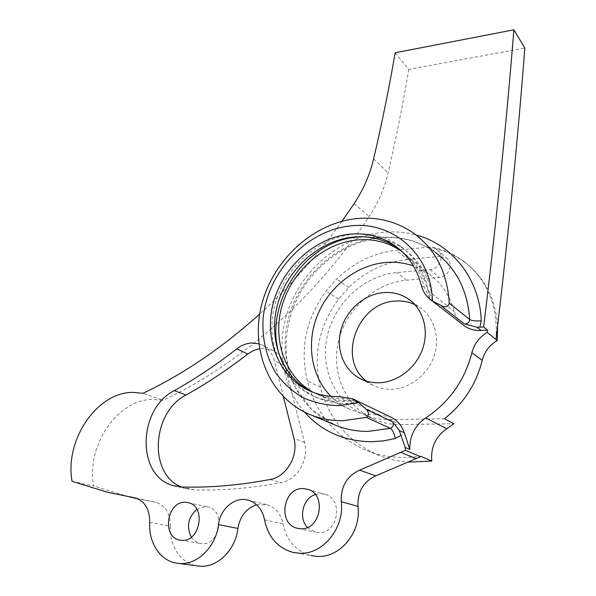 <?xml version="1.0" encoding="UTF-8"?>
<svg xmlns="http://www.w3.org/2000/svg" width="596" height="596" viewBox="0 0 596 596"><rect width="100%" height="100%" fill="white"/><g stroke="black" fill="none" stroke-linecap="round" stroke-linejoin="round"><path stroke-width="0.45" stroke-dasharray="2.98 2.23" d="M181.355 486.992L186.295 488.742L194.445 489.927C222.107 490.687 251.02 488.258 281.2 482.641C297.248 480.152 309.391 459.211 304.556 442.366L284.888 365.795C282.854 358.449 278.764 353.264 272.603 350.247L262.367 348.302L259.513 348.638M313.392 392.429L318.398 394.887C327.271 398.746 336.8 400.564 346.984 400.341L359.388 402.054L355.514 400.199L342.864 401.6C332.374 401.831 322.548 399.968 313.399 396.027C280.798 381.842 265.145 342.558 274.644 305.733C283.979 268.848 316.878 238.221 352.802 234.265C370.109 232.492 385.806 236.344 399.901 245.828C416.731 257.867 426.609 275.27 429.537 298.037L432.905 300.652C429.969 278.034 420.12 260.728 403.373 248.733C391.281 240.516 377.819 236.53 362.979 236.768M283.055 363.776C290.371 379.443 301.844 390.812 317.482 397.875C326.593 401.801 336.368 403.656 346.805 403.44L359.388 402.054M196.889 509.357L205.434 506.652L208.213 507.04C225.869 510.429 220.118 545.482 202.014 543.664L199.988 543.403C196.404 542.583 193.514 540.505 191.323 537.167M315.277 494.531L320.819 493.615L325.029 494.3C344.011 499.016 338.021 534.396 318.339 532.601L315.142 532.131L307.447 527.445M429.537 298.037L424.635 287.995C420.478 272.104 412.425 259.491 400.482 250.149M311.291 391.602L314.323 393.017C323.233 396.899 332.814 398.717 343.05 398.478L355.514 400.199M72.027 481.322L93.632 485.963C86.04 445.786 117.434 399.38 152.554 399.387L162.954 400.326L142.995 393.285M414.905 304.608L418.846 306.791C433.679 316.148 440.407 336.807 434.164 355.685C428.002 374.586 409.705 388.808 391.393 389.315C384.994 389.486 379.019 388.234 373.483 385.56L366.533 381.164M461.58 323.725C457.981 320.357 455.545 316.267 454.271 311.44C449.824 295.206 441.189 282.571 428.353 273.527L413.4 265.898M432.905 300.652L428.017 290.669C423.614 274.026 414.995 261.033 402.144 251.683M331.026 396.415C336.546 401.898 342.901 406.234 350.105 409.407C358.658 413.132 367.814 414.92 377.566 414.779L390.365 416.872M149.723 522.409L170.367 526.164C170.314 513.432 165.472 505.46 155.824 502.257L137.81 498.822M129.116 496.818L93.632 485.963M496.006 339.504C498.159 306.143 487.476 280.12 463.949 261.428C454.517 254.38 444.072 249.635 432.614 247.191L429.485 247.027L440.064 256.422L446.642 258.172C454.13 263.119 448.825 277.125 439.312 277.46L406.681 280.187C375.13 282.854 346.373 308.825 338.625 340.666C330.728 372.455 345.166 406.621 373.938 419.301C382.163 422.892 390.946 424.643 400.296 424.553L389.97 419.651C380.471 419.77 371.546 418.012 363.21 414.362C334.036 401.51 319.516 366.756 327.629 334.363C335.593 301.926 364.834 275.397 396.876 272.558L430.021 269.653C439.684 269.273 445.108 254.991 437.516 249.985L433.955 248.39C445.391 250.834 455.813 255.58 465.223 262.613C484.801 277.84 495.589 298.991 497.6 326.064M389.97 419.651L444.46 418.727M429.485 247.027L396.444 250.275C373.67 252.89 353.704 262.516 336.546 279.144L326.027 291.131C305.882 319.076 299.684 349.04 307.439 381.015C315.828 413.937 335.697 437.173 367.054 450.71C383.735 457.184 401.518 459.009 420.418 456.186M440.064 256.422L407.604 259.454L396.444 250.275M400.296 424.553L453.906 423.771M407.604 259.454C385.217 261.912 365.616 271.255 348.787 287.488L338.476 299.199C318.748 326.519 312.758 355.849 320.514 387.199C328.903 419.472 348.526 442.262 379.384 455.567C388.771 459.225 398.664 461.408 409.079 462.094M258.835 343.788L261.912 344.942C268.133 347.99 272.26 353.242 274.294 360.699L284.888 365.795M283.405 396.742L274.294 360.699M342.015 221.25C317.266 255.781 289.82 286.713 259.685 314.047M395.163 52.783L408.804 69.397L524.83 48M408.804 69.397C403.134 103.168 396.251 137.661 388.145 172.877C384.576 188.165 378.259 202.692 369.192 216.467C314.606 299.222 238.214 365.527 162.954 400.326M256.623 504.782L267.082 504.767C275.531 507.487 280.843 513.856 283.033 523.891C286.654 540.706 296.033 551.27 311.157 555.576L293.113 552.41M170.367 526.164C169.093 545.198 180.499 563.064 196.486 565.783M320.514 387.199L307.439 381.015M338.476 299.199L326.027 291.131M348.787 287.488L336.546 279.144M304.496 412.045C279.658 383.258 275.21 339.117 291.392 301.971C307.655 264.848 343.438 236.754 382.043 232.447C393.665 231.196 405.027 232.067 416.127 235.04M414.287 233.662L435.497 252.495C418.414 240.471 399.342 235.509 378.289 237.61C336.3 242.132 298.432 277.438 288.017 320.015C277.416 362.524 296.123 408.238 334.706 424.859M421.305 285.35L424.635 287.995M428.017 290.669L454.271 311.44M348.653 400.274L379.168 414.727M135.262 497.928L154.58 502.003M354.076 203.705L369.192 216.467M373.625 158.894L388.145 172.877M340.852 396.578L344.726 398.411M430.021 269.653L439.312 277.46M406.681 280.187L396.876 272.558M432.614 247.191L433.955 248.39M264.55 519.839L283.033 523.891M194.445 489.927L182.391 487.036M304.556 442.366L293.955 438.485M270.182 479.482L281.2 482.641M435.497 252.495C418.913 240.851 400.288 236.038 379.622 238.057C343.005 241.946 308.4 269.705 293.798 306.024C287.861 321.84 285.35 337.887 286.251 354.158C287.212 364.141 290.319 375.353 295.579 387.802L311.894 409.839L334.728 424.866M399.901 245.828L403.373 248.733M313.399 396.027L317.482 397.875M188.358 502.674L208.213 507.04M307.603 489.286L325.029 494.3M310.3 391.177L314.323 393.017M360.952 378.989L373.483 385.56M402.941 252.458L428.353 273.527M318.398 394.887L350.105 409.407M107.593 492.274L128.743 496.729M411.657 301.464L418.846 306.791M352.638 398.769L353.711 399.283M379.384 455.567L367.054 450.71M373.938 419.301L363.21 414.362M437.516 249.985L446.642 258.172M463.949 261.428L465.223 262.613M135.083 497.883L155.824 502.257M248.383 500.2L267.082 504.767M176.058 563.086L179.031 563.481M298.492 528.51L315.142 532.131M180.923 540.259L199.988 543.403M186.295 488.742L176.125 486.314M272.603 350.247L261.912 344.942"/><path stroke-width="0.89" d="M259.513 348.638L253.434 350.56L247.772 354.009L236.791 348.839C241.38 345.3 246.304 343.348 251.564 342.998L258.835 343.788M349.472 226.04C305.368 230.995 266.665 273.519 263.045 319.367C262.054 339.184 266.352 357.138 275.933 373.223C283.175 383.057 292.025 391.125 302.485 397.42C313.69 402.509 325.736 405.258 338.617 405.667L358.74 402.65L366.443 409.497C369.177 412.611 369.14 415.241 366.316 417.371L343.326 420.687C331.54 420.836 320.462 418.802 310.091 414.585C269.802 398.001 250.313 350.463 261.361 305.919C272.216 261.301 311.619 223.917 355.238 218.754C376.992 216.355 396.675 221.317 414.287 233.662C435.78 249.806 447.44 272.975 449.265 303.163C448.527 306.016 446.59 307.178 443.446 306.642L432.383 301.062C431.519 253.501 391.371 220.215 349.472 226.04M362.979 236.768L356.505 237.178C300.324 241.536 258.336 313.943 283.055 363.776M185.535 502.286L188.358 502.674C206.328 506.108 200.249 542.174 181.825 540.334L179.761 540.065C161.33 537.018 167.059 500.819 185.535 502.286M303.304 488.593L307.603 489.286C326.988 494.084 320.685 530.544 300.578 528.734L297.307 528.257C277.282 524.003 283.063 487.2 303.304 488.593M259.685 314.047C221.965 347.945 183.069 374.355 142.995 393.285L132.431 392.362C96.768 392.503 64.614 440.146 72.027 481.322L107.593 492.274L135.083 497.883C144.865 501.154 149.745 509.327 149.723 522.409C148.3 541.965 159.788 560.322 176.058 563.086L179.56 563.518C197.432 565.068 215.99 546.696 218.486 524.607C220.252 508.537 235.249 496.17 248.383 500.2C256.98 502.972 262.374 509.52 264.55 519.839C268.155 537.138 277.676 547.992 293.113 552.41L298.909 553.207C322.391 555.248 344.712 528.287 341.255 501.676C340.711 486.649 346.835 476.144 359.604 470.155L375.793 475.854L420.493 456.707L405.459 450.3L359.604 470.155M311.157 555.576L316.834 556.359C339.809 558.37 361.496 532.25 357.995 506.414C357.399 491.819 363.329 481.635 375.793 475.854M179.031 563.481L199.928 566.2C217.48 567.727 235.576 549.899 237.908 528.436C240.039 516.188 246.275 508.299 256.623 504.782M400.482 250.149L397.748 248.152C384.241 239.123 369.2 235.45 352.631 237.126C318.622 240.821 287.279 269.347 277.669 304.161C267.939 338.923 281.387 376.545 311.291 391.602M358.74 402.65L352.638 398.769L339.169 396.645C328.873 396.891 319.255 395.073 310.3 391.177C278.846 377.365 263.819 339.28 273.117 303.565C282.258 267.798 314.196 238.102 348.973 234.28C365.624 232.567 380.74 236.24 394.306 245.299C407.761 254.73 416.753 268.081 421.305 285.35C423.033 292.047 426.729 297.285 432.383 301.062M366.533 381.164C336.584 359.135 357.585 302.172 395.535 301.077C402.382 300.593 408.841 301.77 414.905 304.608M383.705 292.576C364.357 294.089 346.254 310.017 340.979 329.782C335.615 349.517 343.892 370.712 360.952 378.989C366.585 381.701 372.656 382.96 379.175 382.766C397.83 382.192 416.515 367.583 422.862 348.228C429.284 328.895 422.497 307.812 407.418 298.313C400.251 293.858 392.347 291.951 383.705 292.576M413.4 265.898C404.341 262.769 394.947 261.651 385.21 262.545C356.274 265.309 329.141 286.706 317.564 314.964C306.009 343.214 310.985 376.337 331.026 396.415M402.144 251.683L401.235 251.043C387.787 242.05 372.82 238.378 356.334 240.017C322.898 243.6 292.025 271.284 282.146 305.368C272.171 339.407 284.575 376.62 313.392 392.429M137.81 498.822L129.116 496.818M342.015 221.25L354.076 203.705C363.396 189.521 369.907 174.583 373.625 158.894C382.051 122.754 389.233 87.381 395.163 52.783L513.879 29.8C506.548 121.867 496.461 220.922 483.632 326.958L487.506 330.102L487.223 332.441L497.235 340.487L497.6 326.064M513.879 29.8L524.83 48C517.902 138.488 508.299 235.658 496.006 339.504M353.711 399.283L390.365 416.872C397.055 420.024 401.697 425.328 404.304 432.785L409.795 449.444C409.556 436.019 414.868 425.507 425.73 417.93C449.295 402.225 464.679 380.516 471.876 352.802L482.246 360.327C484.473 351.722 489.465 345.106 497.235 340.487M482.246 360.327C476.256 384.092 463.658 403.559 444.46 418.727L453.906 423.771L446.769 428.748C435.631 436.555 430.64 447.32 431.795 461.043L409.079 462.094M236.791 348.839C216.251 364.849 195.413 378.788 174.27 390.641C137.467 408.93 136.111 477.21 174.159 485.844L182.391 487.036C210.343 487.766 239.607 485.248 270.182 479.482C286.43 476.927 298.805 455.597 293.955 438.485L283.405 396.742M366.443 409.497L392.734 421.908L399.26 430.461L405.183 447.454L405.459 450.3M416.127 235.04C451.887 244.263 479.75 278.667 481.285 320.723L479.892 327.174L483.632 326.958M191.323 537.167C186.257 526.514 188.105 517.246 196.889 509.357M307.447 527.445C298.134 518.028 302.88 498.345 315.277 494.531M431.795 461.043L420.418 456.186L420.493 456.707M409.795 449.444L405.183 447.454M487.506 330.102L481.136 330.467C475.109 330.758 469.7 329.365 464.895 326.295L461.58 323.725M479.892 327.174L477.098 327.249L464.209 323.807L441.509 306.076M487.223 332.441C479.288 337.202 474.17 343.981 471.876 352.802M247.772 354.009C227.516 369.729 206.946 383.399 186.064 395.029C152.04 411.963 147.882 473.738 181.355 486.992M334.706 424.859L335.935 425.373C346.008 429.47 356.736 431.474 368.127 431.392L390.313 428.345C392.518 429.828 394.187 433.232 395.319 438.552L383.273 440.906L371.271 441.74C343.877 441.249 321.624 431.355 304.496 412.045M464.209 323.807L465.573 323.963C468.098 323.531 469.454 322.034 469.633 319.486C467.718 290.535 456.342 268.207 435.497 252.495M449.265 303.163L469.633 319.486C471.95 320.849 475.839 321.266 481.285 320.723M392.734 421.908C394.023 424.836 393.218 426.974 390.313 428.345L366.316 417.371M341.255 501.676L357.995 506.414M218.486 524.607L237.908 528.436M133.824 497.623L135.262 497.928M401.123 452.453L416.261 458.786M401.153 435.147L395.319 438.552M399.26 430.461L404.304 432.785M477.098 327.249L481.136 330.467M425.73 417.93L446.769 428.748M186.064 395.029L174.27 390.641M334.728 424.866L310.091 414.585M394.306 245.299L397.748 248.152M401.235 251.043L402.941 252.458M407.418 298.313L411.657 301.464M432.413 301.084L464.895 326.295M297.307 528.257L298.492 528.51M179.761 540.065L180.923 540.259M176.125 486.314L174.159 485.844"/></g></svg>
